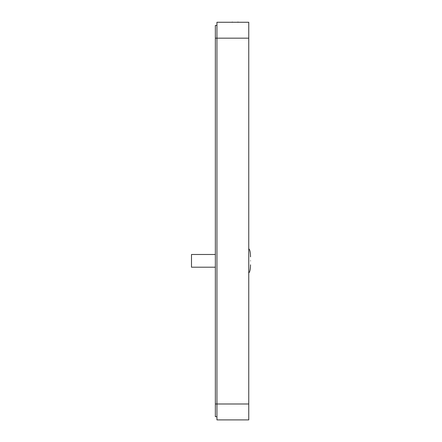 <?xml version="1.0" encoding="UTF-8"?>
<svg xmlns="http://www.w3.org/2000/svg" width="442" height="442" viewBox="0 0 442 442"><rect width="100%" height="100%" fill="white"/><g stroke="black" fill="none" stroke-linecap="round" stroke-linejoin="round"><path stroke-width="0.66" d="M250.503 260.846C250.503 255.714 250.503 255.714 250.503 260.846C250.503 265.974 250.503 265.974 250.503 260.846M215.353 267.206L191.496 267.206L191.496 254.482L215.353 254.482M248.758 38.167L216.945 38.167L216.945 22.26L248.758 22.26L248.758 419.9L216.945 419.9L216.945 403.994L248.758 403.994M215.353 38.167L216.945 38.167L216.945 403.994L215.353 403.994L215.353 25.443L216.945 25.443M248.758 46.117L248.758 396.043M215.353 403.994L215.353 416.718L216.945 416.718M221.111 22.26L232.122 22.26M232.122 22.1L232.431 22.1M232.21 22.26L237.603 22.26M237.691 22.1L239.05 22.26M248.912 248.912C249.945 249.874 250.47 252.526 250.503 256.868M248.912 272.775C249.945 271.813 250.47 269.161 250.503 264.819"/></g></svg>
